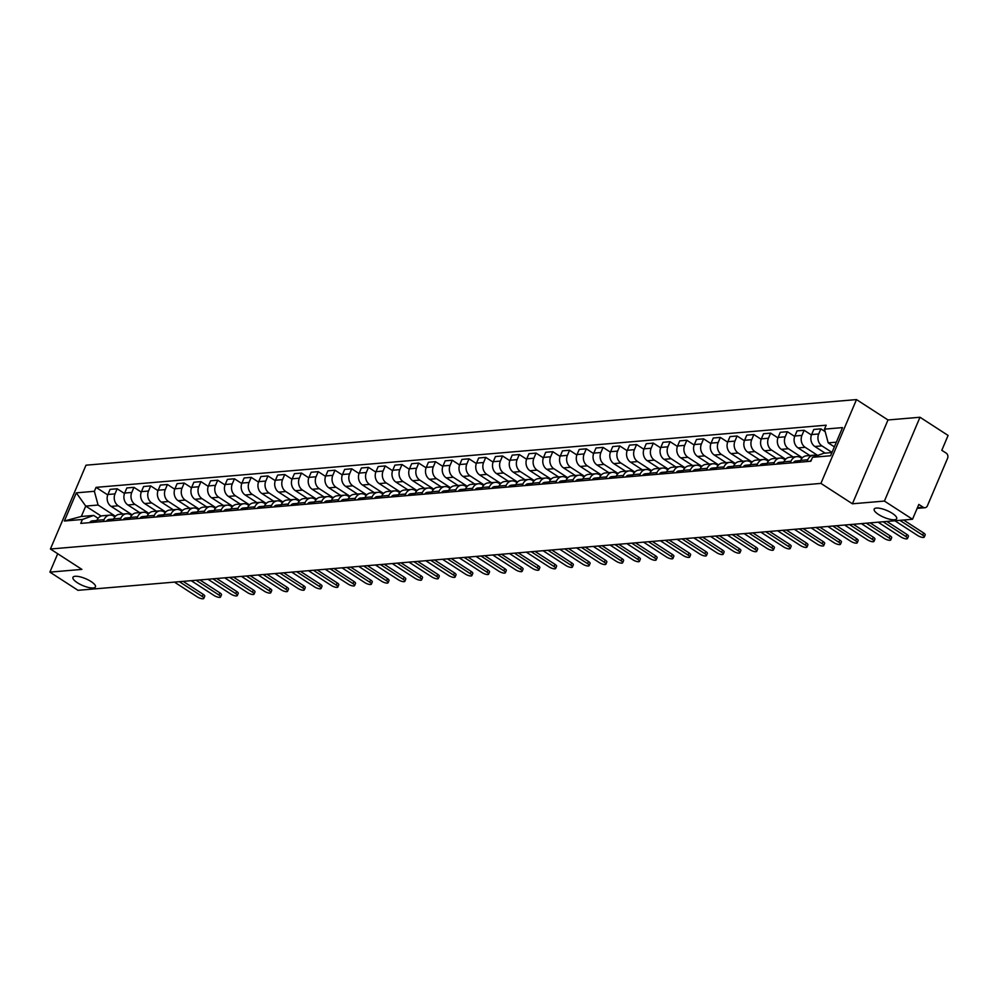 <?xml version="1.0" encoding="UTF-8"?>
<svg xmlns="http://www.w3.org/2000/svg" width="998" height="998" viewBox="0 0 998 998"><rect width="100%" height="100%" fill="white"/><g stroke="black" fill="none" stroke-linecap="round" stroke-linejoin="round"><path stroke-width="1.5" d="M91.08 581.547A12.238 3.718 23 0 1 95.459 586.911A12.238 3.718 23 0 1 77.333 582.72A12.238 3.718 23 0 1 72.941 577.355A12.238 3.718 23 0 1 91.08 581.547M892.299 513.334A12.238 3.718 23 0 1 896.691 518.698A12.238 3.718 23 0 1 878.552 514.494A12.238 3.718 23 0 1 874.161 509.13A12.238 3.718 23 0 1 892.299 513.334M884.415 501.071L919.994 417.251L887.995 419.971L856.496 399.587L85.99 465.193L50.411 549.012L820.917 483.406L852.417 503.79L884.415 501.071L912.521 519.259L78.006 590.317L49.9 572.128L81.911 569.396L50.411 549.012M919.994 417.251L948.1 435.44L941.8 450.285L946.179 453.117A3.817 3.156 85.1 0 1 947.576 458.294L927.441 505.736A3.817 3.156 85.1 0 1 924.946 507.72L917.137 508.381M57.709 553.728L49.9 572.128M917.412 507.757L923.2 507.258L918.821 504.427L912.521 519.259M923.2 507.258A3.817 3.156 85.1 0 0 924.946 507.72M832.008 452.406L821.928 445.881A8.795 7.26 -94.9 0 1 818.709 433.968L820.88 428.853L813.794 429.452L811.624 434.567A8.795 7.26 85.1 0 0 814.842 446.493L825.134 453.142M813.495 455.225L806.409 455.824A8.795 7.26 85.1 0 0 800.658 460.39L807.744 459.779A8.795 7.26 -94.9 0 1 813.495 455.225A8.795 7.26 -94.9 0 1 816.688 455.812M807.744 459.779L806.995 461.563M825.171 431.635L820.88 428.853M800.658 460.39L799.897 462.174M817.724 455.437L805.174 447.304A8.795 7.26 -94.9 0 1 801.955 435.39L804.126 430.275L797.04 430.887L794.87 436.001A8.795 7.26 85.1 0 0 798.088 447.915L809.865 455.537M790.241 462.997L790.99 461.213A8.795 7.26 -94.9 0 1 796.741 456.647A8.795 7.26 -94.9 0 1 800.77 457.708L801.831 458.394M811.436 435.016L804.126 430.275M796.741 456.647L789.655 457.259A8.795 7.26 85.1 0 0 783.904 461.812L783.143 463.596M802.392 457.783L788.42 448.738A8.795 7.26 -94.9 0 1 785.201 436.825L787.372 431.71L780.274 432.309L778.116 437.423A8.795 7.26 85.1 0 0 781.334 449.337L793.111 456.959M773.487 464.419L774.236 462.635A8.795 7.26 -94.9 0 1 779.987 458.082A8.795 7.26 -94.9 0 1 784.004 459.13L785.077 459.829M794.682 436.45L787.372 431.71M779.987 458.082L772.901 458.681A8.795 7.26 85.1 0 0 767.15 463.234L766.389 465.031M785.638 459.205L771.666 450.16A8.795 7.26 -94.9 0 1 768.448 438.247L770.618 433.132L763.52 433.743L761.349 438.846A8.795 7.26 85.1 0 0 764.58 450.772L776.357 458.394M756.721 465.854L757.482 464.058A8.795 7.26 -94.9 0 1 763.233 459.504A8.795 7.26 -94.9 0 1 767.25 460.552L768.323 461.251M777.929 437.873L770.618 433.132M763.233 459.504L756.147 460.115A8.795 7.26 85.1 0 0 750.396 464.669L749.635 466.453M768.872 460.627L754.912 451.595A8.795 7.26 -94.9 0 1 751.694 439.669L753.864 434.554L746.766 435.165L744.595 440.28A8.795 7.26 85.1 0 0 747.826 452.194L759.603 459.816M739.967 467.276L740.728 465.492A8.795 7.26 -94.9 0 1 746.479 460.926A8.795 7.26 -94.9 0 1 750.496 461.987L751.569 462.673M761.175 439.295L753.864 434.554M746.479 460.926L739.393 461.538A8.795 7.26 85.1 0 0 733.642 466.091L732.881 467.875M752.118 462.062L738.158 453.017A8.795 7.26 -94.9 0 1 734.94 441.104L737.098 435.989L730.012 436.588L727.841 441.702A8.795 7.26 85.1 0 0 731.072 453.616L742.849 461.238M723.213 468.698L723.974 466.914A8.795 7.26 -94.9 0 1 729.725 462.361A8.795 7.26 -94.9 0 1 733.742 463.409L734.815 464.107M744.421 440.729L737.098 435.989M729.725 462.361L722.639 462.96A8.795 7.26 85.1 0 0 716.888 467.513L716.127 469.31M735.364 463.484L721.404 454.439A8.795 7.26 -94.9 0 1 718.173 442.526L720.344 437.411L713.258 438.022L711.087 443.124A8.795 7.26 85.1 0 0 714.319 455.051L726.082 462.673M706.459 470.133L707.22 468.336A8.795 7.26 -94.9 0 1 712.971 463.783A8.795 7.26 -94.9 0 1 716.988 464.831L718.061 465.53M727.667 442.151L720.344 437.411M712.971 463.783L705.885 464.394A8.795 7.26 85.1 0 0 700.134 468.948L699.373 470.732M718.61 464.906L704.65 455.874A8.795 7.26 -94.9 0 1 701.419 443.948L703.59 438.846L696.504 439.444L694.334 444.559A8.795 7.26 85.1 0 0 697.565 456.473L709.329 464.095M689.705 471.555L690.466 469.771A8.795 7.26 -94.9 0 1 696.217 465.218A8.795 7.26 -94.9 0 1 700.234 466.266L701.307 466.952M710.913 443.574L703.59 438.846M696.217 465.218L689.131 465.817A8.795 7.26 85.1 0 0 683.38 470.37L682.62 472.154M701.856 466.34L687.896 457.296A8.795 7.26 -94.9 0 1 684.665 445.382L686.836 440.268L679.75 440.866L677.58 445.981A8.795 7.26 85.1 0 0 680.798 457.895L692.575 465.517M672.951 472.977L673.712 471.193A8.795 7.26 -94.9 0 1 679.463 466.64A8.795 7.26 -94.9 0 1 683.48 467.688L684.553 468.386M694.159 445.008L686.836 440.268M679.463 466.64L672.378 467.239A8.795 7.26 85.1 0 0 666.627 471.805L665.866 473.588M685.102 467.763L671.143 458.718A8.795 7.26 -94.9 0 1 667.912 446.805L670.082 441.69L662.996 442.301L660.826 447.403A8.795 7.26 85.1 0 0 664.044 459.329L675.821 466.952M656.197 474.412L656.958 472.628A8.795 7.26 -94.9 0 1 662.709 468.062A8.795 7.26 -94.9 0 1 666.726 469.11L667.799 469.809M677.405 446.43L670.082 441.69M662.709 468.062L655.624 468.673A8.795 7.26 85.1 0 0 649.873 473.227L649.112 475.011M668.348 469.185L654.389 460.153A8.795 7.26 -94.9 0 1 651.158 448.227L653.328 443.124L646.242 443.723L644.072 448.838A8.795 7.26 85.1 0 0 647.29 460.752L659.067 468.374M639.444 475.834L640.205 474.05A8.795 7.26 -94.9 0 1 645.955 469.497A8.795 7.26 -94.9 0 1 649.972 470.545L651.045 471.231M660.651 447.853L653.328 443.124M645.955 469.497L638.857 470.095A8.795 7.26 85.1 0 0 633.119 474.649L632.358 476.433M651.594 470.619L637.622 461.575A8.795 7.26 -94.9 0 1 634.404 449.661L636.574 444.547L629.489 445.145L627.318 450.26A8.795 7.26 85.1 0 0 630.536 462.174L642.313 469.796M622.69 477.256L623.451 475.472A8.795 7.26 -94.9 0 1 629.202 470.919A8.795 7.26 -94.9 0 1 633.219 471.967L634.291 472.665M643.897 449.287L636.574 444.547M629.202 470.919L622.103 471.518A8.795 7.26 85.1 0 0 616.352 476.083L615.604 477.867M634.84 472.042L620.868 462.997A8.795 7.26 -94.9 0 1 617.65 451.084L619.82 445.969L612.735 446.58L610.564 451.695A8.795 7.26 85.1 0 0 613.782 463.608L625.559 471.231M605.936 478.691L606.697 476.907A8.795 7.26 -94.9 0 1 612.448 472.341A8.795 7.26 -94.9 0 1 616.465 473.401L617.537 474.087M627.143 450.709L619.82 445.969M612.448 472.341L605.349 472.952A8.795 7.26 85.1 0 0 599.598 477.506L598.85 479.29M618.086 473.464L604.114 464.432A8.795 7.26 -94.9 0 1 600.896 452.518L603.066 447.403L595.981 448.002L593.81 453.117A8.795 7.26 85.1 0 0 597.029 465.031L608.805 472.653M589.182 480.113L589.943 478.329A8.795 7.26 -94.9 0 1 595.681 473.776A8.795 7.26 -94.9 0 1 599.711 474.823L600.784 475.522M610.389 452.131L603.066 447.403M595.681 473.776L588.595 474.374A8.795 7.26 85.1 0 0 582.844 478.928L582.096 480.712M601.332 474.898L587.36 465.854A8.795 7.26 -94.9 0 1 584.142 453.94L586.313 448.826L579.227 449.424L577.056 454.539A8.795 7.26 85.1 0 0 580.275 466.465L592.051 474.087M572.428 481.535L573.176 479.751A8.795 7.26 -94.9 0 1 578.927 475.198A8.795 7.26 -94.9 0 1 582.957 476.246L584.03 476.944M593.635 453.566L586.313 448.826M578.927 475.198L571.842 475.796A8.795 7.26 85.1 0 0 566.091 480.362L565.33 482.146M584.579 476.32L570.606 467.276A8.795 7.26 -94.9 0 1 567.388 455.362L569.559 450.248L562.473 450.859L560.302 455.974A8.795 7.26 85.1 0 0 563.521 467.887L575.297 475.51M555.674 482.97L556.422 481.186A8.795 7.26 -94.9 0 1 562.173 476.62A8.795 7.26 -94.9 0 1 566.203 477.68L567.263 478.366M576.881 454.988L569.559 450.248M562.173 476.62L555.088 477.231A8.795 7.26 85.1 0 0 549.337 481.784L548.576 483.568M567.825 477.755L553.853 468.711A8.795 7.26 -94.9 0 1 550.634 456.797L552.805 451.682L545.706 452.281L543.548 457.396A8.795 7.26 85.1 0 0 546.767 469.31L558.543 476.932M538.92 484.392L539.669 482.608A8.795 7.26 -94.9 0 1 545.419 478.054A8.795 7.26 -94.9 0 1 549.436 479.102L550.509 479.801M560.115 456.423L552.805 451.682M545.419 478.054L538.334 478.653A8.795 7.26 85.1 0 0 532.583 483.207L531.822 485.003M551.071 479.177L537.099 470.133A8.795 7.26 -94.9 0 1 533.88 458.219L536.051 453.104L528.952 453.703L526.782 458.818A8.795 7.26 85.1 0 0 530.013 470.744L541.789 478.366M522.166 485.826L522.915 484.03A8.795 7.26 -94.9 0 1 528.666 479.477A8.795 7.26 -94.9 0 1 532.683 480.525L533.755 481.223M543.361 457.845L536.051 453.104M528.666 479.477L521.58 480.075A8.795 7.26 85.1 0 0 515.829 484.641L515.068 486.425M534.304 480.599L520.345 471.567A8.795 7.26 -94.9 0 1 517.126 459.641L519.297 454.527L512.199 455.138L510.028 460.253A8.795 7.26 85.1 0 0 513.259 472.166L525.035 479.789M505.4 487.249L506.161 485.465A8.795 7.26 -94.9 0 1 511.912 480.899A8.795 7.26 -94.9 0 1 515.929 481.959L517.001 482.645M526.607 459.267L519.297 454.527M511.912 480.899L504.826 481.51A8.795 7.26 85.1 0 0 499.075 486.063L498.314 487.847M517.55 482.034L503.591 472.99A8.795 7.26 -94.9 0 1 500.372 461.076L502.543 455.961L495.445 456.56L493.274 461.675A8.795 7.26 85.1 0 0 496.505 473.588L508.281 481.211M488.646 488.671L489.407 486.887A8.795 7.26 -94.9 0 1 495.158 482.333A8.795 7.26 -94.9 0 1 499.175 483.381L500.248 484.08M509.853 460.702L502.543 455.961M495.158 482.333L488.072 482.932A8.795 7.26 85.1 0 0 482.321 487.486L481.56 489.282M500.796 483.456L486.837 474.412A8.795 7.26 -94.9 0 1 483.606 462.498L485.776 457.383L478.691 457.995L476.52 463.097A8.795 7.26 85.1 0 0 479.751 475.023L491.515 482.645M471.892 490.105L472.653 488.309A8.795 7.26 -94.9 0 1 478.404 483.756A8.795 7.26 -94.9 0 1 482.421 484.803L483.494 485.502M493.099 462.124L485.776 457.383M478.404 483.756L471.318 484.367A8.795 7.26 85.1 0 0 465.567 488.92L464.806 490.704M484.042 484.878L470.083 475.846A8.795 7.26 -94.9 0 1 466.852 463.92L469.023 458.818L461.937 459.417L459.766 464.532A8.795 7.26 85.1 0 0 462.997 476.445L474.761 484.067M455.138 491.527L455.899 489.744A8.795 7.26 -94.9 0 1 461.65 485.19A8.795 7.26 -94.9 0 1 465.667 486.238L466.74 486.924M476.345 463.546L469.023 458.818M461.65 485.19L454.564 485.789A8.795 7.26 85.1 0 0 448.813 490.342L448.052 492.126M467.289 486.313L453.329 477.269A8.795 7.26 -94.9 0 1 450.098 465.355L452.269 460.24L445.183 460.839L443.012 465.954A8.795 7.26 85.1 0 0 446.231 477.867L458.007 485.49M438.384 492.95L439.145 491.166A8.795 7.26 -94.9 0 1 444.896 486.612A8.795 7.26 -94.9 0 1 448.913 487.66L449.986 488.359M459.591 464.981L452.269 460.24M444.896 486.612L437.81 487.211A8.795 7.26 85.1 0 0 432.059 491.777L431.298 493.561M450.535 487.735L436.575 478.691A8.795 7.26 -94.9 0 1 433.344 466.777L435.515 461.662L428.429 462.274L426.258 467.376A8.795 7.26 85.1 0 0 429.477 479.302L441.253 486.924M421.63 494.384L422.391 492.588A8.795 7.26 -94.9 0 1 428.142 488.034A8.795 7.26 -94.9 0 1 432.159 489.082L433.232 489.781M442.838 466.403L435.515 461.662M428.142 488.034L421.056 488.646A8.795 7.26 85.1 0 0 415.305 493.199L414.544 494.983M433.781 489.157L419.821 480.125A8.795 7.26 -94.9 0 1 416.59 468.199L418.761 463.097L411.675 463.696L409.504 468.811A8.795 7.26 85.1 0 0 412.723 480.724L424.499 488.346M404.876 495.806L405.637 494.022A8.795 7.26 -94.9 0 1 411.388 489.469A8.795 7.26 -94.9 0 1 415.405 490.517L416.478 491.203M426.084 467.825L418.761 463.097M411.388 489.469L404.29 490.068A8.795 7.26 85.1 0 0 398.551 494.621L397.79 496.405M417.027 490.592L403.055 481.547A8.795 7.26 -94.9 0 1 399.836 469.634L402.007 464.519L394.921 465.118L392.75 470.233A8.795 7.26 85.1 0 0 395.969 482.146L407.745 489.769M388.122 497.229L388.883 495.445A8.795 7.26 -94.9 0 1 394.634 490.891A8.795 7.26 -94.9 0 1 398.651 491.939L399.724 492.638M409.33 469.26L402.007 464.519M394.634 490.891L387.536 491.49A8.795 7.26 85.1 0 0 381.785 496.056L381.036 497.84M400.273 492.014L386.301 482.97A8.795 7.26 -94.9 0 1 383.082 471.056L385.253 465.941L378.167 466.553L375.996 471.667A8.795 7.26 85.1 0 0 379.215 483.581L390.991 491.203M371.368 498.663L372.129 496.879A8.795 7.26 -94.9 0 1 377.88 492.313A8.795 7.26 -94.9 0 1 381.897 493.374L382.97 494.06M392.576 470.682L385.253 465.941M377.88 492.313L370.782 492.925A8.795 7.26 85.1 0 0 365.031 497.478L364.282 499.262M383.519 493.436L369.547 484.404A8.795 7.26 -94.9 0 1 366.328 472.491L368.499 467.376L361.413 467.975L359.243 473.089A8.795 7.26 85.1 0 0 362.461 485.003L374.238 492.625M354.614 500.085L355.375 498.301A8.795 7.26 -94.9 0 1 361.126 493.748A8.795 7.26 -94.9 0 1 365.143 494.796L366.216 495.482M375.822 472.104L368.499 467.376M361.126 493.748L354.028 494.347A8.795 7.26 85.1 0 0 348.277 498.9L347.529 500.684M366.765 494.871L352.793 485.826A8.795 7.26 -94.9 0 1 349.574 473.913L351.745 468.798L344.659 469.397L342.489 474.512A8.795 7.26 85.1 0 0 345.707 486.425L357.484 494.06M337.86 501.507L338.609 499.724A8.795 7.26 -94.9 0 1 344.36 495.17A8.795 7.26 -94.9 0 1 348.389 496.218L349.462 496.917M359.068 473.539L351.745 468.798M344.36 495.17L337.274 495.769A8.795 7.26 85.1 0 0 331.523 500.335L330.775 502.119M350.011 496.293L336.039 487.249A8.795 7.26 -94.9 0 1 332.821 475.335L334.991 470.22L327.905 470.831L325.735 475.946A8.795 7.26 85.1 0 0 328.953 487.86L340.73 495.482M321.106 502.942L321.855 501.158A8.795 7.26 -94.9 0 1 327.606 496.592A8.795 7.26 -94.9 0 1 331.635 497.653L332.696 498.339M342.314 474.961L334.991 470.22M327.606 496.592L320.52 497.204A8.795 7.26 85.1 0 0 314.769 501.757L314.008 503.541M333.257 497.728L319.285 488.683A8.795 7.26 -94.9 0 1 316.067 476.77L318.237 471.655L311.151 472.254L308.981 477.368A8.795 7.26 85.1 0 0 312.199 489.282L323.976 496.904M304.353 504.364L305.101 502.58A8.795 7.26 -94.9 0 1 310.852 498.027A8.795 7.26 -94.9 0 1 314.869 499.075L315.942 499.773M325.548 476.395L318.237 471.655M310.852 498.027L303.766 498.626A8.795 7.26 85.1 0 0 298.015 503.179L297.254 504.976M316.503 499.15L302.531 490.105A8.795 7.26 -94.9 0 1 299.313 478.192L301.483 473.077L294.385 473.676L292.214 478.791A8.795 7.26 85.1 0 0 295.445 490.717L307.222 498.339M287.599 505.799L288.347 504.002A8.795 7.26 -94.9 0 1 294.098 499.449A8.795 7.26 -94.9 0 1 298.115 500.497L299.188 501.196M308.794 477.817L301.483 473.077M294.098 499.449L287.012 500.048A8.795 7.26 85.1 0 0 281.261 504.614L280.5 506.398M299.737 500.572L285.777 491.54A8.795 7.26 -94.9 0 1 282.559 479.614L284.729 474.499L277.631 475.11L275.46 480.225A8.795 7.26 85.1 0 0 278.692 492.139L290.468 499.761M270.832 507.221L271.593 505.437A8.795 7.26 -94.9 0 1 277.344 500.871A8.795 7.26 -94.9 0 1 281.361 501.932L282.434 502.618M292.04 479.24L284.729 474.499M277.344 500.871L270.258 501.483A8.795 7.26 85.1 0 0 264.507 506.036L263.746 507.82M282.983 502.006L269.023 492.962A8.795 7.26 -94.9 0 1 265.805 481.048L267.975 475.934L260.877 476.533L258.707 481.647A8.795 7.26 85.1 0 0 261.938 493.561L273.714 501.183M254.078 508.643L254.839 506.859A8.795 7.26 -94.9 0 1 260.59 502.306A8.795 7.26 -94.9 0 1 264.607 503.354L265.68 504.052M275.286 480.674L267.975 475.934M260.59 502.306L253.504 502.905A8.795 7.26 85.1 0 0 247.754 507.458L246.993 509.254M266.229 503.429L252.269 494.384A8.795 7.26 -94.9 0 1 249.038 482.471L251.209 477.356L244.123 477.967L241.953 483.069A8.795 7.26 85.1 0 0 245.184 494.996L256.948 502.618M237.324 510.078L238.085 508.281A8.795 7.26 -94.9 0 1 243.836 503.728A8.795 7.26 -94.9 0 1 247.853 504.776L248.926 505.475M258.532 482.096L251.209 477.356M243.836 503.728L236.751 504.339A8.795 7.26 85.1 0 0 231 508.893L230.239 510.677M249.475 504.851L235.516 495.819A8.795 7.26 -94.9 0 1 232.285 483.893L234.455 478.791L227.369 479.389L225.199 484.504A8.795 7.26 85.1 0 0 228.43 496.418L240.194 504.04M220.57 511.5L221.331 509.716A8.795 7.26 -94.9 0 1 227.082 505.163A8.795 7.26 -94.9 0 1 231.099 506.211L232.172 506.897M241.778 483.519L234.455 478.791M227.082 505.163L219.997 505.761A8.795 7.26 85.1 0 0 214.246 510.315L213.485 512.099M232.721 506.285L218.762 497.241A8.795 7.26 -94.9 0 1 215.531 485.327L217.701 480.213L210.615 480.811L208.445 485.926A8.795 7.26 85.1 0 0 211.663 497.84L223.44 505.462M203.817 512.922L204.578 511.138A8.795 7.26 -94.9 0 1 210.328 506.585A8.795 7.26 -94.9 0 1 214.345 507.633L215.418 508.331M225.024 484.953L217.701 480.213M210.328 506.585L203.243 507.184A8.795 7.26 85.1 0 0 197.492 511.749L196.731 513.533M215.967 507.708L202.008 498.663A8.795 7.26 -94.9 0 1 198.777 486.75L200.947 481.635L193.862 482.246L191.691 487.348A8.795 7.26 85.1 0 0 194.909 499.274L206.686 506.897M187.063 514.357L187.824 512.56A8.795 7.26 -94.9 0 1 193.575 508.007A8.795 7.26 -94.9 0 1 197.592 509.055L198.664 509.753M208.27 486.375L200.947 481.635M193.575 508.007L186.489 508.618A8.795 7.26 85.1 0 0 180.738 513.172L179.977 514.956M199.213 509.13L185.254 500.098A8.795 7.26 -94.9 0 1 182.023 488.172L184.193 483.069L177.108 483.668L174.937 488.783A8.795 7.26 85.1 0 0 178.155 500.697L189.932 508.319M170.309 515.779L171.07 513.995A8.795 7.26 -94.9 0 1 176.821 509.442A8.795 7.26 -94.9 0 1 180.838 510.489L181.91 511.176M191.516 487.797L184.193 483.069M176.821 509.442L169.735 510.04A8.795 7.26 85.1 0 0 163.984 514.594L163.223 516.378M182.459 510.564L168.487 501.52A8.795 7.26 -94.9 0 1 165.269 489.606L167.439 484.492L160.354 485.09L158.183 490.205A8.795 7.26 85.1 0 0 161.402 502.119L173.178 509.741M153.555 517.201L154.316 515.417A8.795 7.26 -94.9 0 1 160.067 510.864A8.795 7.26 -94.9 0 1 164.084 511.912L165.157 512.61M174.762 489.232L167.439 484.492M160.067 510.864L152.968 511.463A8.795 7.26 85.1 0 0 147.217 516.028L146.469 517.812M165.705 511.986L151.733 502.942A8.795 7.26 -94.9 0 1 148.515 491.028L150.686 485.914L143.6 486.525L141.429 491.64A8.795 7.26 85.1 0 0 144.648 503.553L156.424 511.176M136.801 518.636L137.562 516.852A8.795 7.26 -94.9 0 1 143.313 512.286A8.795 7.26 -94.9 0 1 147.33 513.346L148.403 514.032M158.008 490.654L150.686 485.914M143.313 512.286L136.215 512.897A8.795 7.26 85.1 0 0 130.464 517.451L129.715 519.234M148.952 513.409L134.98 504.377A8.795 7.26 -94.9 0 1 131.761 492.463L133.932 487.348L126.846 487.947L124.675 493.062A8.795 7.26 85.1 0 0 127.894 504.976L139.67 512.598M120.047 520.058L120.808 518.274A8.795 7.26 -94.9 0 1 126.559 513.721A8.795 7.26 -94.9 0 1 130.576 514.768L131.649 515.455M141.254 492.076L133.932 487.348M126.559 513.721L119.461 514.319A8.795 7.26 85.1 0 0 113.71 518.873L112.961 520.657M132.198 514.843L118.226 505.799A8.795 7.26 -94.9 0 1 115.007 493.885L117.178 488.771L110.092 489.369L107.921 494.484A8.795 7.26 85.1 0 0 111.14 506.398L122.916 514.02M103.293 521.48L104.054 519.696A8.795 7.26 -94.9 0 1 109.792 515.143A8.795 7.26 -94.9 0 1 113.822 516.191L114.895 516.889M124.501 493.511L117.178 488.771M109.792 515.143L102.707 515.741A8.795 7.26 85.1 0 0 96.956 520.307L96.207 522.091M836.349 442.176L828.203 442.863L834.365 446.855M828.203 442.863L824.498 429.14L842.537 427.606L830.586 455.762L812.534 457.296L823.799 453.254L831.945 452.568M101.172 516.078L85.728 506.086L81.325 516.477L93.675 515.43L82.422 519.471L80.751 523.401L810.863 461.238L812.534 457.296M82.422 519.471L64.371 521.006L76.322 492.837L94.373 491.303L98.091 505.038L85.728 506.086L76.322 492.837M824.498 429.14L826.169 425.198L96.045 487.361L94.373 491.303M856.496 399.587L820.917 483.406M887.995 419.971L852.417 503.79M115.444 516.265L98.091 505.038M93.675 515.43L98.128 518.311M107.747 494.933L96.045 487.361M81.325 516.477L64.371 521.006M811.386 460.016A4.778 3.942 85.1 0 0 810.102 461.301M903.614 520.02L923.612 532.957A4.391 1.335 23 0 1 925.183 534.891L924.26 537.061A4.391 1.335 -157 0 0 922.688 535.14L899.822 520.345M894.882 520.756L917.748 535.564A4.391 1.335 -157 0 0 924.26 537.061M800.558 460.614A4.778 3.942 85.1 0 0 799.984 460.614A4.778 3.942 85.1 0 0 797.215 462.398M799.984 460.614L796.117 460.951A4.778 3.942 85.1 0 0 793.348 462.735M886.86 521.443L906.858 534.392A4.391 1.335 23 0 1 908.43 536.313L907.506 538.496A4.391 1.335 -157 0 0 905.935 536.562L883.068 521.767M800.446 460.876A4.778 3.942 85.1 0 0 799.036 462.249M878.128 522.191L900.994 536.986A4.391 1.335 -157 0 0 907.506 538.496M783.804 462.049A4.778 3.942 85.1 0 0 783.23 462.037A4.778 3.942 85.1 0 0 780.461 463.833M783.23 462.037L779.363 462.373A4.778 3.942 85.1 0 0 776.594 464.157M870.106 522.877L890.104 535.814A4.391 1.335 23 0 1 891.676 537.735L890.752 539.918A4.391 1.335 -157 0 0 889.181 537.997L866.314 523.189M783.692 462.311A4.778 3.942 85.1 0 0 782.282 463.671M861.374 523.613L884.228 538.409A4.391 1.335 -157 0 0 890.752 539.918M767.05 463.471A4.778 3.942 85.1 0 0 766.464 463.471A4.778 3.942 85.1 0 0 763.707 465.255M766.464 463.471L762.609 463.796A4.778 3.942 85.1 0 0 759.84 465.579M853.352 524.299L873.35 537.236A4.391 1.335 23 0 1 874.922 539.169L873.999 541.353A4.391 1.335 -157 0 0 872.414 539.419L849.56 524.624M766.938 463.733A4.778 3.942 85.1 0 0 765.528 465.093M844.62 525.048L867.474 539.843A4.391 1.335 -157 0 0 873.999 541.353M750.296 464.893A4.778 3.942 85.1 0 0 749.71 464.893A4.778 3.942 85.1 0 0 746.953 466.677M749.71 464.893L745.843 465.23A4.778 3.942 85.1 0 0 743.086 467.014M836.598 525.721L856.596 538.671A4.391 1.335 23 0 1 858.168 540.592L857.245 542.775A4.391 1.335 -157 0 0 855.66 540.841L832.806 526.046M750.184 465.155A4.778 3.942 85.1 0 0 748.774 466.528M827.866 526.47L850.72 541.265A4.391 1.335 -157 0 0 857.245 542.775M733.542 466.328A4.778 3.942 85.1 0 0 732.956 466.328A4.778 3.942 85.1 0 0 730.199 468.112M732.956 466.328L729.089 466.652A4.778 3.942 85.1 0 0 726.332 468.436M819.845 527.156L839.829 540.093A4.391 1.335 23 0 1 841.414 542.026L840.491 544.197A4.391 1.335 -157 0 0 838.906 542.276L816.052 527.48M733.43 466.59A4.778 3.942 85.1 0 0 732.021 467.95M811.112 527.892L833.966 542.687A4.391 1.335 -157 0 0 840.491 544.197M716.789 467.75A4.778 3.942 85.1 0 0 716.202 467.75A4.778 3.942 85.1 0 0 713.445 469.534M716.202 467.75L712.335 468.074A4.778 3.942 85.1 0 0 709.578 469.858M803.091 528.578L823.076 541.515A4.391 1.335 23 0 1 824.66 543.448L823.737 545.632A4.391 1.335 -157 0 0 822.152 543.698L799.298 528.903M716.676 468.012A4.778 3.942 85.1 0 0 715.267 469.372M794.358 529.327L817.212 544.122A4.391 1.335 -157 0 0 823.737 545.632M700.035 469.172A4.778 3.942 85.1 0 0 699.448 469.172A4.778 3.942 85.1 0 0 696.691 470.956M699.448 469.172L695.581 469.509A4.778 3.942 85.1 0 0 692.824 471.293M786.337 530L806.322 542.949A4.391 1.335 23 0 1 807.906 544.871L806.983 547.054A4.391 1.335 -157 0 0 805.398 545.12L782.544 530.325M699.922 469.434A4.778 3.942 85.1 0 0 698.513 470.806M777.604 530.749L800.458 545.544A4.391 1.335 -157 0 0 806.983 547.054M683.281 470.607A4.778 3.942 85.1 0 0 682.694 470.607A4.778 3.942 85.1 0 0 679.937 472.391M682.694 470.607L678.827 470.931A4.778 3.942 85.1 0 0 676.07 472.715M769.583 531.435L789.568 544.372A4.391 1.335 23 0 1 791.152 546.305L790.229 548.476A4.391 1.335 -157 0 0 788.645 546.555L765.79 531.759M683.168 470.869A4.778 3.942 85.1 0 0 681.759 472.229M760.85 532.171L783.704 546.966A4.391 1.335 -157 0 0 790.229 548.476M666.527 472.029A4.778 3.942 85.1 0 0 665.94 472.029A4.778 3.942 85.1 0 0 663.183 473.813M665.94 472.029L662.073 472.353A4.778 3.942 85.1 0 0 659.316 474.137M752.829 532.857L772.814 545.794A4.391 1.335 23 0 1 774.398 547.727L773.462 549.91A4.391 1.335 -157 0 0 771.891 547.977L749.036 533.182M666.415 472.291A4.778 3.942 85.1 0 0 665.005 473.663M744.096 533.606L766.951 548.401A4.391 1.335 -157 0 0 773.462 549.91M649.773 473.464A4.778 3.942 85.1 0 0 649.187 473.451A4.778 3.942 85.1 0 0 646.417 475.235M649.187 473.451L645.319 473.788A4.778 3.942 85.1 0 0 642.562 475.572M736.075 534.279L756.06 547.228A4.391 1.335 23 0 1 757.644 549.149L756.709 551.333A4.391 1.335 -157 0 0 755.137 549.399L732.283 534.604M649.661 473.726A4.778 3.942 85.1 0 0 648.251 475.085M727.342 535.028L750.197 549.823A4.391 1.335 -157 0 0 756.709 551.333M633.019 474.886A4.778 3.942 85.1 0 0 632.433 474.886A4.778 3.942 85.1 0 0 629.663 476.67M632.433 474.886L628.565 475.21A4.778 3.942 85.1 0 0 625.796 476.994M719.321 535.714L739.306 548.651A4.391 1.335 23 0 1 740.878 550.584L739.955 552.755A4.391 1.335 -157 0 0 738.383 550.834L715.529 536.038M632.907 475.148A4.778 3.942 85.1 0 0 631.497 476.508M710.588 536.45L733.443 551.258A4.391 1.335 -157 0 0 739.955 552.755M616.265 476.308A4.778 3.942 85.1 0 0 615.679 476.308A4.778 3.942 85.1 0 0 612.909 478.092M615.679 476.308L611.811 476.632A4.778 3.942 85.1 0 0 609.042 478.416M702.567 537.136L722.552 550.073A4.391 1.335 23 0 1 724.124 552.006L723.201 554.189A4.391 1.335 -157 0 0 721.629 552.256L698.775 537.46M616.153 476.57A4.778 3.942 85.1 0 0 614.743 477.942M693.822 537.885L716.689 552.68A4.391 1.335 -157 0 0 723.201 554.189M599.499 477.743A4.778 3.942 85.1 0 0 598.925 477.73A4.778 3.942 85.1 0 0 596.155 479.514M598.925 477.73L595.058 478.067A4.778 3.942 85.1 0 0 592.288 479.851M685.801 538.571L705.798 551.507A4.391 1.335 23 0 1 707.37 553.428L706.447 555.612A4.391 1.335 -157 0 0 704.875 553.69L682.008 538.883M599.399 478.005A4.778 3.942 85.1 0 0 597.989 479.364M677.068 539.307L699.935 554.102A4.391 1.335 -157 0 0 706.447 555.612M582.745 479.165A4.778 3.942 85.1 0 0 582.171 479.165A4.778 3.942 85.1 0 0 579.401 480.949M582.171 479.165L578.304 479.489A4.778 3.942 85.1 0 0 575.534 481.273M669.047 539.993L689.044 552.929A4.391 1.335 23 0 1 690.616 554.863L689.693 557.034A4.391 1.335 -157 0 0 688.121 555.113L665.254 540.317M582.632 479.427A4.778 3.942 85.1 0 0 581.235 480.786M660.314 540.729L683.181 555.537A4.391 1.335 -157 0 0 689.693 557.034M565.991 480.587A4.778 3.942 85.1 0 0 565.417 480.587A4.778 3.942 85.1 0 0 562.647 482.371M565.417 480.587L561.55 480.911A4.778 3.942 85.1 0 0 558.78 482.708M652.293 541.415L672.29 554.364A4.391 1.335 23 0 1 673.862 556.285L672.939 558.468A4.391 1.335 -157 0 0 671.367 556.535L648.5 541.739M565.878 480.849A4.778 3.942 85.1 0 0 564.469 482.221M643.56 542.163L666.427 556.959A4.391 1.335 -157 0 0 672.939 558.468M549.237 482.022A4.778 3.942 85.1 0 0 548.663 482.009A4.778 3.942 85.1 0 0 545.894 483.805M548.663 482.009L544.796 482.346A4.778 3.942 85.1 0 0 542.026 484.13M635.539 542.85L655.536 555.786A4.391 1.335 23 0 1 657.108 557.707L656.185 559.89A4.391 1.335 -157 0 0 654.613 557.969L631.746 543.162M549.125 482.284A4.778 3.942 85.1 0 0 547.715 483.643M626.806 543.586L649.661 558.381A4.391 1.335 -157 0 0 656.185 559.89M532.483 483.444A4.778 3.942 85.1 0 0 531.897 483.444A4.778 3.942 85.1 0 0 529.14 485.228M531.897 483.444L528.042 483.768A4.778 3.942 85.1 0 0 525.272 485.552M618.785 544.272L638.782 557.208A4.391 1.335 23 0 1 640.354 559.142L639.431 561.325A4.391 1.335 -157 0 0 637.847 559.391L614.993 544.596M532.371 483.706A4.778 3.942 85.1 0 0 530.961 485.065M610.052 545.02L632.907 559.816A4.391 1.335 -157 0 0 639.431 561.325M515.729 484.866A4.778 3.942 85.1 0 0 515.143 484.866A4.778 3.942 85.1 0 0 512.386 486.65M515.143 484.866L511.275 485.203A4.778 3.942 85.1 0 0 508.518 486.987M602.031 545.694L622.028 558.643A4.391 1.335 23 0 1 623.6 560.564L622.677 562.747A4.391 1.335 -157 0 0 621.093 560.814L598.239 546.018M515.617 485.128A4.778 3.942 85.1 0 0 514.207 486.5M593.299 546.442L616.153 561.238A4.391 1.335 -157 0 0 622.677 562.747M498.975 486.3A4.778 3.942 85.1 0 0 498.389 486.3A4.778 3.942 85.1 0 0 495.632 488.084M498.389 486.3L494.521 486.625A4.778 3.942 85.1 0 0 491.764 488.409M585.277 547.129L605.262 560.065A4.391 1.335 23 0 1 606.846 561.999L605.923 564.169A4.391 1.335 -157 0 0 604.339 562.248L581.485 547.453M498.863 486.562A4.778 3.942 85.1 0 0 497.453 487.922M576.545 547.865L599.399 562.66A4.391 1.335 -157 0 0 605.923 564.169M482.221 487.723A4.778 3.942 85.1 0 0 481.635 487.723A4.778 3.942 85.1 0 0 478.878 489.507M481.635 487.723L477.768 488.047A4.778 3.942 85.1 0 0 475.011 489.831M568.523 548.551L588.508 561.487A4.391 1.335 23 0 1 590.092 563.421L589.169 565.604A4.391 1.335 -157 0 0 587.585 563.67L564.731 548.875M482.109 487.985A4.778 3.942 85.1 0 0 480.699 489.344M559.791 549.299L582.645 564.095A4.391 1.335 -157 0 0 589.169 565.604M465.467 489.145A4.778 3.942 85.1 0 0 464.881 489.145A4.778 3.942 85.1 0 0 462.124 490.929M464.881 489.145L461.014 489.482A4.778 3.942 85.1 0 0 458.257 491.266M551.769 549.973L571.754 562.922A4.391 1.335 23 0 1 573.339 564.843L572.415 567.026A4.391 1.335 -157 0 0 570.831 565.093L547.977 550.297M465.355 489.407A4.778 3.942 85.1 0 0 463.945 490.779M543.037 550.721L565.891 565.517A4.391 1.335 -157 0 0 572.415 567.026M448.713 490.579A4.778 3.942 85.1 0 0 448.127 490.579A4.778 3.942 85.1 0 0 445.37 492.363M448.127 490.579L444.26 490.904A4.778 3.942 85.1 0 0 441.503 492.688M535.015 551.407L555 564.344A4.391 1.335 23 0 1 556.585 566.278L555.661 568.448A4.391 1.335 -157 0 0 554.077 566.527L531.223 551.732M448.601 490.841A4.778 3.942 85.1 0 0 447.191 492.201M526.283 552.144L549.137 566.939A4.391 1.335 -157 0 0 555.661 568.448M431.959 492.002A4.778 3.942 85.1 0 0 431.373 492.002A4.778 3.942 85.1 0 0 428.616 493.785M431.373 492.002L427.506 492.326A4.778 3.942 85.1 0 0 424.749 494.11M518.261 552.83L538.246 565.766A4.391 1.335 23 0 1 539.831 567.7L538.895 569.883A4.391 1.335 -157 0 0 537.323 567.949L514.469 553.154M431.847 492.264A4.778 3.942 85.1 0 0 430.437 493.636M509.529 553.578L532.383 568.373A4.391 1.335 -157 0 0 538.895 569.883M415.205 493.436A4.778 3.942 85.1 0 0 414.619 493.424A4.778 3.942 85.1 0 0 411.85 495.208M414.619 493.424L410.752 493.761A4.778 3.942 85.1 0 0 407.995 495.544M501.507 554.252L521.492 567.201A4.391 1.335 23 0 1 523.077 569.122L522.141 571.305A4.391 1.335 -157 0 0 520.569 569.371L497.715 554.576M415.093 493.698A4.778 3.942 85.1 0 0 413.683 495.058M492.775 555L515.629 569.796A4.391 1.335 -157 0 0 522.141 571.305M398.452 494.858A4.778 3.942 85.1 0 0 397.865 494.858A4.778 3.942 85.1 0 0 395.096 496.642M397.865 494.858L393.998 495.183A4.778 3.942 85.1 0 0 391.228 496.967M484.754 555.686L504.739 568.623A4.391 1.335 23 0 1 506.31 570.557L505.387 572.727A4.391 1.335 -157 0 0 503.815 570.806L480.961 556.011M398.339 495.12A4.778 3.942 85.1 0 0 396.93 496.48M476.021 556.422L498.875 571.23A4.391 1.335 -157 0 0 505.387 572.727M381.698 496.28A4.778 3.942 85.1 0 0 381.111 496.28A4.778 3.942 85.1 0 0 378.342 498.064M381.111 496.28L377.244 496.605A4.778 3.942 85.1 0 0 374.475 498.389M468 557.109L487.985 570.045A4.391 1.335 23 0 1 489.556 571.979L488.633 574.162A4.391 1.335 -157 0 0 487.061 572.228L464.207 557.433M381.585 496.542A4.778 3.942 85.1 0 0 380.176 497.915M459.255 557.857L482.121 572.652A4.391 1.335 -157 0 0 488.633 574.162M364.931 497.715A4.778 3.942 85.1 0 0 364.357 497.703A4.778 3.942 85.1 0 0 361.588 499.487M364.357 497.703L360.49 498.039A4.778 3.942 85.1 0 0 357.721 499.823M451.233 558.531L471.231 571.48A4.391 1.335 23 0 1 472.803 573.401L471.879 575.584A4.391 1.335 -157 0 0 470.308 573.663L447.441 558.855M364.831 497.977A4.778 3.942 85.1 0 0 363.422 499.337M442.501 559.279L465.367 574.075A4.391 1.335 -157 0 0 471.879 575.584M348.177 499.137A4.778 3.942 85.1 0 0 347.603 499.137A4.778 3.942 85.1 0 0 344.834 500.921M347.603 499.137L343.736 499.462A4.778 3.942 85.1 0 0 340.967 501.246M434.479 559.965L454.477 572.902A4.391 1.335 23 0 1 456.049 574.836L455.125 577.006A4.391 1.335 -157 0 0 453.554 575.085L430.687 560.29M348.065 499.399A4.778 3.942 85.1 0 0 346.668 500.759M425.747 560.701L448.613 575.509A4.391 1.335 -157 0 0 455.125 577.006M331.423 500.559A4.778 3.942 85.1 0 0 330.849 500.559A4.778 3.942 85.1 0 0 328.08 502.343M330.849 500.559L326.982 500.884A4.778 3.942 85.1 0 0 324.213 502.68M417.725 561.387L437.723 574.337A4.391 1.335 23 0 1 439.295 576.258L438.371 578.441A4.391 1.335 -157 0 0 436.8 576.507L413.933 561.712M331.311 500.821A4.778 3.942 85.1 0 0 329.901 502.194M408.993 562.136L431.86 576.931A4.391 1.335 -157 0 0 438.371 578.441M314.669 501.994A4.778 3.942 85.1 0 0 314.096 501.982A4.778 3.942 85.1 0 0 311.326 503.778M314.096 501.982L310.228 502.318A4.778 3.942 85.1 0 0 307.459 504.102M400.971 562.822L420.969 575.759A4.391 1.335 23 0 1 422.541 577.68L421.618 579.863A4.391 1.335 -157 0 0 420.046 577.942L397.179 563.134M314.557 502.256A4.778 3.942 85.1 0 0 313.147 503.616M392.239 563.558L415.106 578.353A4.391 1.335 -157 0 0 421.618 579.863M297.915 503.416A4.778 3.942 85.1 0 0 297.329 503.416A4.778 3.942 85.1 0 0 294.572 505.2M297.329 503.416L293.474 503.741A4.778 3.942 85.1 0 0 290.705 505.524M384.218 564.244L404.215 577.181A4.391 1.335 23 0 1 405.787 579.114L404.864 581.285A4.391 1.335 -157 0 0 403.279 579.364L380.425 564.569M297.803 503.678A4.778 3.942 85.1 0 0 296.394 505.038M375.485 564.993L398.339 579.788A4.391 1.335 -157 0 0 404.864 581.285M281.162 504.838A4.778 3.942 85.1 0 0 280.575 504.838A4.778 3.942 85.1 0 0 277.818 506.622M280.575 504.838L276.708 505.175A4.778 3.942 85.1 0 0 273.951 506.959M367.464 565.666L387.461 578.615A4.391 1.335 23 0 1 389.033 580.537L388.11 582.72A4.391 1.335 -157 0 0 386.525 580.786L363.671 565.991M281.049 505.1A4.778 3.942 85.1 0 0 279.64 506.473M358.731 566.415L381.585 581.21A4.391 1.335 -157 0 0 388.11 582.72M264.408 506.273A4.778 3.942 85.1 0 0 263.821 506.273A4.778 3.942 85.1 0 0 261.064 508.057M263.821 506.273L259.954 506.597A4.778 3.942 85.1 0 0 257.197 508.381M350.71 567.101L370.695 580.038A4.391 1.335 23 0 1 372.279 581.971L371.356 584.142A4.391 1.335 -157 0 0 369.771 582.221L346.917 567.425M264.295 506.535A4.778 3.942 85.1 0 0 262.886 507.895M341.977 567.837L364.831 582.632A4.391 1.335 -157 0 0 371.356 584.142M247.654 507.695A4.778 3.942 85.1 0 0 247.067 507.695A4.778 3.942 85.1 0 0 244.31 509.479M247.067 507.695L243.2 508.019A4.778 3.942 85.1 0 0 240.443 509.803M333.956 568.523L353.941 581.46A4.391 1.335 23 0 1 355.525 583.393L354.602 585.577A4.391 1.335 -157 0 0 353.018 583.643L330.163 568.848M247.541 507.957A4.778 3.942 85.1 0 0 246.132 509.317M325.223 569.272L348.077 584.067A4.391 1.335 -157 0 0 354.602 585.577M230.9 509.117A4.778 3.942 85.1 0 0 230.313 509.117A4.778 3.942 85.1 0 0 227.556 510.901M230.313 509.117L226.446 509.454A4.778 3.942 85.1 0 0 223.689 511.238M317.202 569.945L337.187 582.894A4.391 1.335 23 0 1 338.771 584.816L337.848 586.999A4.391 1.335 -157 0 0 336.264 585.065L313.409 570.27M230.788 509.379A4.778 3.942 85.1 0 0 229.378 510.751M308.469 570.694L331.324 585.489A4.391 1.335 -157 0 0 337.848 586.999M214.146 510.552A4.778 3.942 85.1 0 0 213.56 510.552A4.778 3.942 85.1 0 0 210.803 512.336M213.56 510.552L209.692 510.876A4.778 3.942 85.1 0 0 206.935 512.66M300.448 571.38L320.433 584.317A4.391 1.335 23 0 1 322.017 586.25L321.094 588.421A4.391 1.335 -157 0 0 319.51 586.5L296.656 571.704M214.034 510.814A4.778 3.942 85.1 0 0 212.624 512.174M291.715 572.116L314.57 586.911A4.391 1.335 -157 0 0 321.094 588.421M197.392 511.974A4.778 3.942 85.1 0 0 196.806 511.974A4.778 3.942 85.1 0 0 194.049 513.758M196.806 511.974L192.938 512.298A4.778 3.942 85.1 0 0 190.181 514.082M283.694 572.802L303.679 585.739A4.391 1.335 23 0 1 305.263 587.672L304.328 589.855A4.391 1.335 -157 0 0 302.756 587.922L279.902 573.126M197.28 512.236A4.778 3.942 85.1 0 0 195.87 513.608M274.961 573.551L297.816 588.346A4.391 1.335 -157 0 0 304.328 589.855M180.638 513.409A4.778 3.942 85.1 0 0 180.052 513.396A4.778 3.942 85.1 0 0 177.282 515.18M180.052 513.396L176.184 513.733A4.778 3.942 85.1 0 0 173.427 515.517M266.94 574.224L286.925 587.173A4.391 1.335 23 0 1 288.509 589.094L287.574 591.278A4.391 1.335 -157 0 0 286.002 589.344L263.148 574.549M180.526 513.671A4.778 3.942 85.1 0 0 179.116 515.03M258.208 574.973L281.062 589.768A4.391 1.335 -157 0 0 287.574 591.278M163.884 514.831A4.778 3.942 85.1 0 0 163.298 514.831A4.778 3.942 85.1 0 0 160.528 516.615M163.298 514.831L159.43 515.155A4.778 3.942 85.1 0 0 156.661 516.939M250.186 575.659L270.171 588.595A4.391 1.335 23 0 1 271.743 590.529L270.82 592.7A4.391 1.335 -157 0 0 269.248 590.779L246.394 575.983M163.772 515.093A4.778 3.942 85.1 0 0 162.362 516.453M241.454 576.395L264.308 591.203A4.391 1.335 -157 0 0 270.82 592.7M147.13 516.253A4.778 3.942 85.1 0 0 146.544 516.253A4.778 3.942 85.1 0 0 143.774 518.037M146.544 516.253L142.677 516.577A4.778 3.942 85.1 0 0 139.907 518.361M233.432 577.081L253.417 590.018A4.391 1.335 23 0 1 254.989 591.951L254.066 594.134A4.391 1.335 -157 0 0 252.494 592.201L229.64 577.405M147.018 516.515A4.778 3.942 85.1 0 0 145.608 517.887M224.687 577.83L247.554 592.625A4.391 1.335 -157 0 0 254.066 594.134M130.376 517.688A4.778 3.942 85.1 0 0 129.79 517.675A4.778 3.942 85.1 0 0 127.02 519.459M129.79 517.675L125.923 518.012A4.778 3.942 85.1 0 0 123.153 519.796M216.666 578.503L236.663 591.452A4.391 1.335 23 0 1 238.235 593.373L237.312 595.557A4.391 1.335 -157 0 0 235.74 593.623L212.873 578.828M130.264 517.95A4.778 3.942 85.1 0 0 128.854 519.309M207.933 579.252L230.8 594.047A4.391 1.335 -157 0 0 237.312 595.557M113.61 519.11A4.778 3.942 85.1 0 0 113.036 519.11A4.778 3.942 85.1 0 0 110.267 520.894M113.036 519.11L109.169 519.434A4.778 3.942 85.1 0 0 106.399 521.218M199.912 579.938L219.909 592.874A4.391 1.335 23 0 1 221.481 594.808L220.558 596.979A4.391 1.335 -157 0 0 218.986 595.058L196.119 580.262M113.51 519.372A4.778 3.942 85.1 0 0 112.1 520.731M191.179 580.674L214.046 595.482A4.391 1.335 -157 0 0 220.558 596.979M96.856 520.532A4.778 3.942 85.1 0 0 96.282 520.532A4.778 3.942 85.1 0 0 93.513 522.316M96.282 520.532L92.415 520.856A4.778 3.942 85.1 0 0 89.645 522.653M183.158 581.36L203.155 594.309A4.391 1.335 23 0 1 204.727 596.23L203.804 598.413A4.391 1.335 -157 0 0 202.232 596.48L179.366 581.684M96.744 520.794A4.778 3.942 85.1 0 0 95.334 522.166M174.425 582.108L197.292 596.904A4.391 1.335 -157 0 0 203.804 598.413M111.14 506.398L118.226 505.799M127.894 504.976L134.98 504.377M144.648 503.553L151.733 502.942M161.402 502.119L168.487 501.52M178.155 500.697L185.254 500.098M194.909 499.274L202.008 498.663M211.663 497.84L218.762 497.241M228.43 496.418L235.516 495.819M245.184 494.996L252.269 494.384M261.938 493.561L269.023 492.962M278.692 492.139L285.777 491.54M295.445 490.717L302.531 490.105M312.199 489.282L319.285 488.683M328.953 487.86L336.039 487.249M345.707 486.425L352.793 485.826M362.461 485.003L369.547 484.404M379.215 483.581L386.301 482.97M395.969 482.146L403.055 481.547M412.723 480.724L419.821 480.125M429.477 479.302L436.575 478.691M446.231 477.867L453.329 477.269M462.997 476.445L470.083 475.846M479.751 475.023L486.837 474.412M496.505 473.588L503.591 472.99M513.259 472.166L520.345 471.567M530.013 470.744L537.099 470.133M546.767 469.31L553.853 468.711M563.521 467.887L570.606 467.276M580.275 466.465L587.36 465.854M597.029 465.031L604.114 464.432M613.782 463.608L620.868 462.997M630.536 462.174L637.622 461.575M647.29 460.752L654.389 460.153M664.044 459.329L671.143 458.718M680.798 457.895L687.896 457.296M697.565 456.473L704.65 455.874M714.319 455.051L721.404 454.439M731.072 453.616L738.158 453.017M747.826 452.194L754.912 451.595M764.58 450.772L771.666 450.16M781.334 449.337L788.42 448.738M798.088 447.915L805.174 447.304M814.842 446.493L821.928 445.881M113.71 518.873L120.808 518.274M130.464 517.451L137.562 516.852M147.217 516.028L154.316 515.417M163.984 514.594L171.07 513.995M180.738 513.172L187.824 512.56M197.492 511.749L204.578 511.138M214.246 510.315L221.331 509.716M231 508.893L238.085 508.281M247.754 507.458L254.839 506.859M264.507 506.036L271.593 505.437M281.261 504.614L288.347 504.002M298.015 503.179L305.101 502.58M314.769 501.757L321.855 501.158M331.523 500.335L338.609 499.724M348.277 498.9L355.375 498.301M365.031 497.478L372.129 496.879M381.785 496.056L388.883 495.445M398.551 494.621L405.637 494.022M415.305 493.199L422.391 492.588M432.059 491.777L439.145 491.166M448.813 490.342L455.899 489.744M465.567 488.92L472.653 488.309M482.321 487.486L489.407 486.887M499.075 486.063L506.161 485.465M515.829 484.641L522.915 484.03M532.583 483.207L539.669 482.608M549.337 481.784L556.422 481.186M566.091 480.362L573.176 479.751M582.844 478.928L589.943 478.329M599.598 477.506L606.697 476.907M616.352 476.083L623.451 475.472M633.119 474.649L640.205 474.05M649.873 473.227L656.958 472.628M666.627 471.805L673.712 471.193M683.38 470.37L690.466 469.771M700.134 468.948L707.22 468.336M716.888 467.513L723.974 466.914M733.642 466.091L740.728 465.492M750.396 464.669L757.482 464.058M767.15 463.234L774.236 462.635M783.904 461.812L790.99 461.213M96.956 520.307L104.054 519.696M124.675 493.062L131.761 492.463M141.429 491.64L148.515 491.028M158.183 490.205L165.269 489.606M174.937 488.783L182.023 488.172M191.691 487.348L198.777 486.75M208.445 485.926L215.531 485.327M225.199 484.504L232.285 483.893M241.953 483.069L249.038 482.471M258.707 481.647L265.805 481.048M275.46 480.225L282.559 479.614M292.214 478.791L299.313 478.192M308.981 477.368L316.067 476.77M325.735 475.946L332.821 475.335M342.489 474.512L349.574 473.913M359.243 473.089L366.328 472.491M375.996 471.667L383.082 471.056M392.75 470.233L399.836 469.634M409.504 468.811L416.59 468.199M426.258 467.376L433.344 466.777M443.012 465.954L450.098 465.355M459.766 464.532L466.852 463.92M476.52 463.097L483.606 462.498M493.274 461.675L500.372 461.076M510.028 460.253L517.126 459.641M526.782 458.818L533.88 458.219M543.548 457.396L550.634 456.797M560.302 455.974L567.388 455.362M577.056 454.539L584.142 453.94M593.81 453.117L600.896 452.518M610.564 451.695L617.65 451.084M627.318 450.26L634.404 449.661M644.072 448.838L651.158 448.227M660.826 447.403L667.912 446.805M677.58 445.981L684.665 445.382M694.334 444.559L701.419 443.948M711.087 443.124L718.173 442.526M727.841 441.702L734.94 441.104M744.595 440.28L751.694 439.669M761.349 438.846L768.448 438.247M778.116 437.423L785.201 436.825M794.87 436.001L801.955 435.39M811.624 434.567L818.709 433.968M107.921 494.484L115.007 493.885M922.688 535.14L923.612 532.957M905.935 536.562L906.858 534.392M889.181 537.997L890.104 535.814M872.414 539.419L873.35 537.236M855.66 540.841L856.596 538.671M838.906 542.276L839.829 540.093M822.152 543.698L823.076 541.515M805.398 545.12L806.322 542.949M788.645 546.555L789.568 544.372M771.891 547.977L772.814 545.794M755.137 549.399L756.06 547.228M738.383 550.834L739.306 548.651M721.629 552.256L722.552 550.073M704.875 553.69L705.798 551.507M688.121 555.113L689.044 552.929M671.367 556.535L672.29 554.364M654.613 557.969L655.536 555.786M637.847 559.391L638.782 557.208M621.093 560.814L622.028 558.643M604.339 562.248L605.262 560.065M587.585 563.67L588.508 561.487M570.831 565.093L571.754 562.922M554.077 566.527L555 564.344M537.323 567.949L538.246 565.766M520.569 569.371L521.492 567.201M503.815 570.806L504.739 568.623M487.061 572.228L487.985 570.045M470.308 573.663L471.231 571.48M453.554 575.085L454.477 572.902M436.8 576.507L437.723 574.337M420.046 577.942L420.969 575.759M403.279 579.364L404.215 577.181M386.525 580.786L387.461 578.615M369.771 582.221L370.695 580.038M353.018 583.643L353.941 581.46M336.264 585.065L337.187 582.894M319.51 586.5L320.433 584.317M302.756 587.922L303.679 585.739M286.002 589.344L286.925 587.173M269.248 590.779L270.171 588.595M252.494 592.201L253.417 590.018M235.74 593.623L236.663 591.452M218.986 595.058L219.909 592.874M202.232 596.48L203.155 594.309"/></g></svg>

